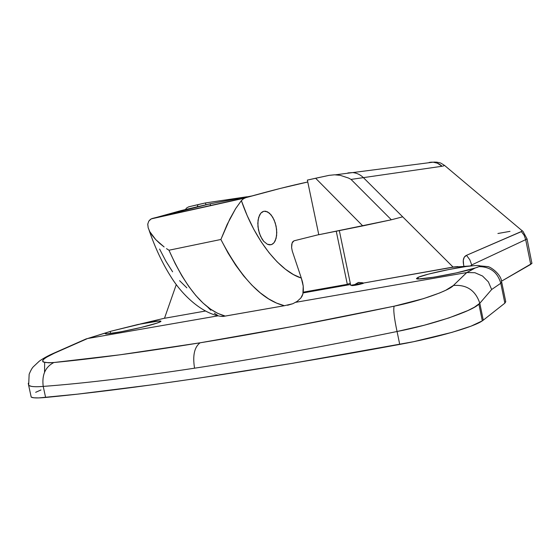 <?xml version="1.0" encoding="UTF-8"?>
<svg xmlns="http://www.w3.org/2000/svg" width="560" height="560" viewBox="0 0 560 560"><rect width="100%" height="100%" fill="white"/><g stroke="black" fill="none" stroke-linecap="round" stroke-linejoin="round"><path stroke-width="0.84" d="M475.993 267.778L456.414 272.881L433.951 277.186L418.775 278.929L416.451 278.53L418.054 277.347L418.383 278.922L418.054 277.347L428.484 274.106L448.84 269.521L465.997 266.539L453.621 266.966L363.489 283.052L355.523 285.215L351.771 285.586L354.683 284.606L363.307 283.367C358.589 284.732 354.746 285.481 351.792 285.614L354.683 284.606L350.714 285.313L354.683 284.606L358.785 282.422L363.489 283.052L453.173 267.169L402.689 216.825L453.173 267.169L473.123 265.748C477.183 265.356 479.381 265.391 479.717 265.853L479.003 266.623C490.287 266.714 497.553 272.258 500.794 283.255L501.627 281.813L500.794 283.255C497.553 272.258 490.287 266.714 479.003 266.623L474.6 268.219C459.837 273.154 416.983 280.777 416.535 278.628L418.054 277.347C424.039 274.624 449.624 268.863 465.997 266.539L473.123 265.748C476.994 265.37 479.171 265.391 479.668 265.797L479.003 266.623L476.966 267.456M140.196 324.009C152.047 321.65 158.928 320.677 160.846 321.097C161.413 321.398 160.013 322.105 156.66 323.218L140.924 327.488L121.135 331.751L107.429 333.809L105.203 333.641L106.491 332.696L87.528 338.534L218.169 315.805L87.528 338.534L111.076 331.191L138.096 324.457L158.956 320.992L160.874 321.44L156.66 323.218C144.256 327.453 106.561 335.167 105.329 333.725L106.491 332.696L111.076 331.191L164.507 318.22L140.196 324.009M110.677 333.473L110.243 331.443L110.677 333.473M28.728 385.441C30.828 386.729 35.658 387.051 43.218 386.407C41.762 374.92 45.311 366.961 53.865 362.516C93.233 358.799 141.96 352.233 200.053 342.811C194.355 347.172 192.521 355.635 194.558 368.193C134.148 377.321 83.699 383.397 43.218 386.407C83.699 383.397 134.148 377.321 194.558 368.193C255.57 358.897 323.071 346.668 397.061 331.506C394.226 318.29 393.239 309.848 394.107 306.194C419.671 301.084 449.554 290.507 453.39 285.474C466.704 284.459 475.51 290.388 479.808 303.261L474.453 307.181L467.873 310.562L448.973 317.905L424.312 325.213L397.061 331.506C432.019 324.835 472.542 311.045 478.891 304.122L482.321 320.845C473.816 326.942 436.982 337.624 399.735 344.414L397.061 331.506L399.735 344.414C252.007 371.707 124.873 390.012 45.619 397.453L43.218 386.407L45.619 397.453C37.695 398.188 32.893 398.076 31.213 397.124L30.877 395.577L31.248 397.145L33.964 397.803L38.787 397.915L77.644 394.135L153.342 384.65L196.742 378.448L293.251 363.174L413.511 341.719L451.948 332.367L471.072 326.144L482.321 320.845L483.273 320.166L479.808 303.261L478.891 304.122L482.321 320.845L483.273 320.166L479.808 303.261C475.51 290.388 466.704 284.459 453.39 285.474L466.795 272.545L295.694 302.316L466.711 272.559L453.39 285.474L445.746 290.269L439.593 292.985L423.514 298.627L394.107 306.194C323.379 321.034 258.692 333.242 200.053 342.811C194.355 347.172 192.521 355.635 194.558 368.193C255.57 358.897 323.071 346.668 397.061 331.506C394.226 318.29 393.239 309.848 394.107 306.194L292.516 326.494L200.053 342.811L119.896 354.816L53.865 362.516L48.888 362.817L43.169 361.998L42.56 360.92L43.435 359.45L45.745 357.644L54.222 353.269L87.584 338.527L49.77 355.019M321.265 288.96L321.356 289.394L321.265 288.96M505.652 301.49L504.861 303.156L483.273 320.166L504.861 303.156L500.794 283.255L491.652 289.52L479.808 303.261L491.652 289.52L488.397 281.904L482.51 276.003L474.922 272.72L466.795 272.545L474.6 268.219L466.795 272.545L474.922 272.72L482.51 276.003L488.397 281.904L491.652 289.52L500.794 283.255L504.861 303.156L505.757 301.714L501.725 282.275M350.546 284.501L303.093 292.922L350.546 284.501M205.485 311.024L164.486 318.283L205.485 311.024M470.33 266.021L471.702 264.936L525.693 239.638L530.726 264.397L501.494 281.197L531.923 263.431L527.072 239.036M40.971 389.963L35.665 392.315M457.926 266.56L453.621 266.966L457.926 266.56M83.398 340.13L87.528 338.534L83.398 340.13M339.318 230.608L350.714 285.313L339.318 230.608M176.288 284.557L164.486 318.283L176.288 284.557M527.086 239.008L525.693 239.638L530.726 264.397L531.944 262.969M48.461 356.048L54.222 353.269C39.13 360.297 39.011 363.384 53.865 362.516C45.311 366.961 41.762 374.92 43.218 386.407C38.08 386.834 34.174 386.827 31.479 386.386L28.658 385.392L28.266 383.271M246.792 196.791L205.506 202.93L188.769 206.801L186.683 207.914L188.769 206.801L197.995 204.617L197.274 206.668L197.995 204.617L205.506 202.93L246.792 196.791M429.786 162.379L429.093 162.47C433.986 161.539 438.312 162.799 442.078 166.257L363.391 177.632L402.689 216.825L391.349 219.779L402.689 216.825L363.391 177.632L442.078 166.257L437.276 163.142L433.132 162.183L429.093 162.47L431.753 162.351M329.133 175.343L307.37 180.089L318.787 234.724L391.349 219.779L351.036 179.417L363.391 177.632C360.311 174.636 356.727 172.956 352.646 172.585L347.9 172.921L352.702 172.592C356.762 172.97 360.325 174.65 363.391 177.632L351.036 179.417L348.523 178.052L351.036 179.417L391.349 219.779L362.775 225.904L315.623 178.241L307.37 180.089L318.787 234.724L362.775 225.904L315.623 178.241L329.133 175.343L334.572 174.804L340.263 175.336L348.523 178.052L340.263 175.336L334.572 174.804L329.133 175.343M463.589 264.628L463.295 260.344L464.247 257.222L466.494 255.325L520.975 231.798L522.165 230.776L444.556 165.431L442.827 166.152M205.891 204.729L205.506 202.93L205.891 204.729M186.249 208.369L185.563 209.461M319.893 289.94L321.356 289.394L319.893 289.94M314.363 290.185L314.475 290.899L314.363 290.185M362.32 282.723L363.489 283.052L354.683 284.606L358.211 282.555L362.32 282.723M44.555 372.232L44.653 362.523M497.91 233.499L510.006 231.357M522.109 230.608L521.318 231.546L524.125 235.249L525.693 239.638L527.051 238.91L523.012 231.434L522.116 230.615M471.702 264.936L469.812 259.749L466.494 255.325L469.812 259.749L471.702 264.936L525.693 239.638L524.125 235.249L521.318 231.546L466.494 255.325C463.246 256.865 462.434 260.652 464.058 266.679M274.085 242.655L271.775 244.482L269.248 244.818L267.372 244.265L263.683 241.311L260.54 236.271L258.461 229.929L257.796 223.272L258.643 217.371L260.834 213.15L262.311 211.883L263.984 211.232L267.603 211.869L271.152 214.935L274.127 219.933L276.101 226.135L276.794 232.617L276.094 238.406L274.085 242.655L272.671 243.992L271.026 244.727L267.372 244.265L263.683 241.311L262.01 239.015L259.336 233.198L257.936 226.562L258.034 220.157L259.588 215.005L260.834 213.15L263.725 211.288L265.769 211.232L269.423 213.122L272.748 217.238L275.261 222.95L276.619 229.397L276.619 235.648L275.247 240.765L274.085 242.655M217.476 315.259L214.347 313.222M223.027 316.449L220.339 316.302L224.035 316.288L284.396 305.711L276.598 303.1L268.548 298.83L260.253 292.838L251.916 285.187L243.712 275.982L235.697 265.209L228.018 252.973L220.885 239.484L227.178 224.406L235.613 208.663L241.374 200.634L243.509 198.744L245.896 197.638L280.294 188.433L307.769 181.993C291.242 185.493 270.62 190.708 245.896 197.638L152.096 218.519L245.896 197.638L243.509 198.744L241.374 200.634L247.205 215.649L253.862 229.418L261.226 241.878L269.108 252.798L277.2 261.912L285.432 269.234L293.51 274.617L301.315 278.068L292.278 251.083L291.613 247.618L291.725 244.37L292.572 241.948L294 240.814L318.766 234.64L294 240.814L292.068 243.019L291.613 247.618L292.278 251.083L301.315 278.068C281.099 271.88 255.605 242.298 241.374 200.634L235.613 208.663L229.803 219.023L220.885 239.484L168.966 250.229L220.885 239.484C241.115 278.25 262.283 300.328 284.396 305.711L223.027 316.449M284.396 305.711L292.838 303.716L287.553 305.277M302.113 296.065L300.804 298.06L302.89 293.986L302.113 296.065M148.764 221.165L150.304 219.471L152.096 218.519L210.168 203.798L251.951 195.951L210.168 203.798L181.069 210.581L151.158 218.904L148.764 221.165L147.742 224.196L148.176 227.801L147.763 223.951M166.502 248.633L168.966 250.229L175.168 263.571L181.797 275.695L188.72 286.384L195.839 295.533L203.147 303.156L210.518 309.127L217.812 313.397L225.029 316.001C204.827 310.548 186.137 288.624 168.966 250.229L166.502 248.633M159.677 243.376L164.122 246.953L155.743 239.61L159.677 243.376M152.397 235.662L155.743 239.61L149.814 231.7L152.397 235.662M207.823 307.237L210.868 310.268M302.54 282.135L301.315 278.068L303.233 286.167L302.54 282.135M303.366 290.15L303.233 286.167L302.89 293.986L303.366 290.15M336.245 231.224L347.319 284.333L350.28 283.199L347.319 284.333L303.198 292.166L347.319 284.333L336.245 231.224M210.168 203.798L210.567 205.688L210.168 203.798M172.613 271.81L165.886 261.177L159.593 249.053M186.844 287.84L179.606 280.693M149.814 231.7L148.176 227.801M292.838 303.716L297.185 301.371L300.804 298.06M303.926 292.775L303.457 292.124L303.926 292.775M332.451 287.714L332.304 287L332.451 287.714M479.717 265.86L487.697 266.602C489.797 266.399 501.095 273.742 501.634 281.827M467.026 272.503L474.971 268.107M31.213 397.124L28.658 385.392L29.148 374.248C30.8 370.258 32.249 367.71 33.509 366.611L38.92 361.522C39.501 360.85 45.472 356.839 53.109 353.5L86.499 338.758M335.419 174.818L433.083 162.183M444.549 165.438C439.376 162.141 441.294 163.219 436.758 162.162L433.853 162.078M185.836 208.95L185.668 209.433M271.775 244.482L269.878 244.86M244.65 198.1L151.158 218.904M219.667 316.134C200.536 312.732 181.489 293.804 171.325 277.389C162.638 263.816 155.225 248.108 149.1 230.265"/></g></svg>
